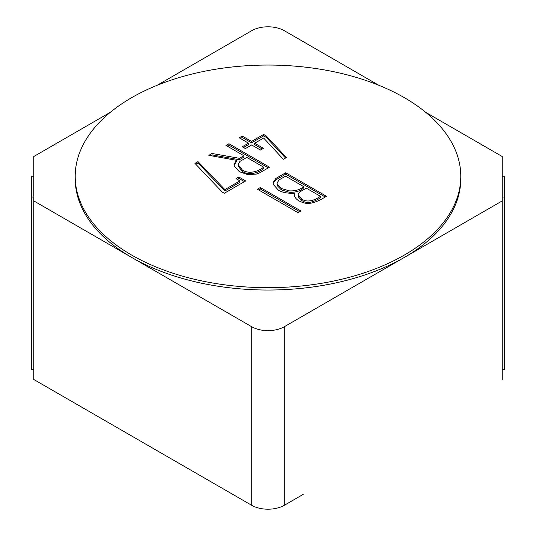 <?xml version="1.0" encoding="UTF-8"?>
<svg xmlns="http://www.w3.org/2000/svg" width="536" height="536" viewBox="0 0 536 536"><rect width="100%" height="100%" fill="white"/><g stroke="black" fill="none" stroke-linecap="round" stroke-linejoin="round"><path stroke-width="0.8" d="M222.299 192.123L194.936 163.366L197.992 161.604L224.879 189.583L239.94 180.887L235.981 178.595L238.808 176.96L245.696 180.94L224.309 193.288L222.299 192.123M260.322 187.533L300.924 210.97L298.003 212.658L257.401 189.221L260.322 187.533L260.322 188.94L299.704 211.68M245.414 148.566L242.299 146.77L248.53 143.172L239.217 137.799L242.239 136.057L251.545 141.43L263.625 134.456L266.332 136.017L286.425 157.537L283.343 159.279L263.658 138.033L254.66 143.226L263.437 148.291L260.416 150.033L251.645 144.968L245.414 148.566M226.011 145.424L228.932 143.735L269.534 167.178L260.007 172.679L256.268 174.113L247.545 174.602L239.344 171.681L234.346 166.214L234.038 164.525L236.356 160.298L208.839 155.34L212.048 153.484L239.411 158.314L243.873 155.735L226.011 145.424M131.668 255.076A192.799 111.314 180 0 1 75.201 176.364A192.799 111.314 180 0 1 268 65.05A192.799 111.314 180 0 1 460.799 176.364A192.799 111.314 180 0 1 341.78 279.209A192.799 111.314 180 0 1 131.668 255.076M294.291 193.161C287.778 193.543 282.492 192.558 278.439 190.22L273.407 184.552L273.038 182.729L275.799 178.488L285.701 172.766L326.397 196.263C320.836 199.821 311.161 205.342 303.724 202.749C297.071 200.846 293.922 197.65 294.291 193.161M303.182 494.393L284.281 505.307A23.021 13.293 0 0 1 251.719 505.307L33.761 379.468L33.761 200.9L131.668 257.427A192.799 111.314 180 0 1 75.201 178.716L75.201 176.364M110.235 112.379L33.761 156.532L33.761 200.9M33.761 176.706L31.457 176.706L31.457 197.06L33.761 197.06M33.761 369.807L31.457 369.807L31.457 197.06M502.239 379.468L502.239 156.532L425.765 112.379M502.239 369.807L504.543 369.807L504.543 197.06L502.239 197.06M502.239 176.706L504.543 176.706L504.543 197.06M131.668 257.427L251.719 326.739A23.021 13.293 0 0 0 284.281 326.739L404.332 257.427A192.799 111.314 180 0 1 131.668 257.427M460.799 176.364L460.799 178.716A192.799 111.314 180 0 1 404.332 257.427L502.239 200.9M378.831 85.284L284.281 30.693A23.021 13.293 0 0 0 251.719 30.693L157.169 85.284M33.761 379.468L90.973 412.499M176.431 461.838L232.818 494.393M276.998 182.99L277.273 185.69L281.427 189.938L289.474 192.297C295.591 192.518 300.287 191.077 303.564 187.975L303.564 186.568L285.547 176.163L279.29 179.781L277.012 182.99L277.273 184.284L281.427 188.531L289.474 190.89C295.591 191.104 300.287 189.664 303.564 186.568M320.454 196.317L306.304 188.149L299.604 192.015L298.123 194.22L298.472 195.647L301.775 199.077C307.718 203.325 315.624 199.667 320.454 196.317L320.454 197.73C315.624 201.08 307.718 204.732 301.775 200.491L301.775 199.077M273.092 183.319L275.799 179.902L285.701 174.18L285.701 172.766M285.701 174.18L325.178 196.967M298.217 194.977L298.472 197.06L301.775 200.491M238.145 166.053L242.272 171.399C249.461 176.096 258.808 172.532 263.685 168.585L263.685 167.178L246.801 157.423L239.914 161.403L238.145 164.646L242.272 169.992C249.461 174.689 258.808 171.118 263.685 167.178M227.231 146.127L228.932 145.142L228.932 143.735M228.932 145.142L268.315 167.882M210.702 155.674L212.048 154.897L239.411 159.728L243.873 157.149L243.873 155.735M239.411 159.728L239.411 158.314M212.048 154.897L212.048 153.484M234.085 165.121L236.356 161.704L236.356 160.298M243.525 147.474L248.53 144.579L248.53 143.172M262.218 148.995L254.66 144.64L254.66 143.226M240.443 138.502L242.239 137.464L251.545 142.837L263.625 135.869L266.332 137.43L266.332 136.017M266.332 137.43L285.567 158.019M263.625 135.869L263.625 134.456M251.545 142.837L251.545 141.43M242.239 137.464L242.239 136.057M258.62 189.925L260.322 188.94M195.801 164.271L197.992 163.011L197.992 161.604M237.2 179.305L238.808 178.374L238.808 176.96M238.808 178.374L244.476 181.644M197.992 163.011L224.879 190.99L239.94 182.294L239.94 180.887M224.879 190.99L224.879 189.583M251.719 505.307L251.719 326.739M284.281 505.307L284.281 326.739M281.427 189.938L281.427 188.531M242.272 171.399L242.272 169.992M298.217 194.95L298.217 195.647M238.125 165.905L238.125 164.498M234.071 164.525L234.071 165.028"/></g></svg>
